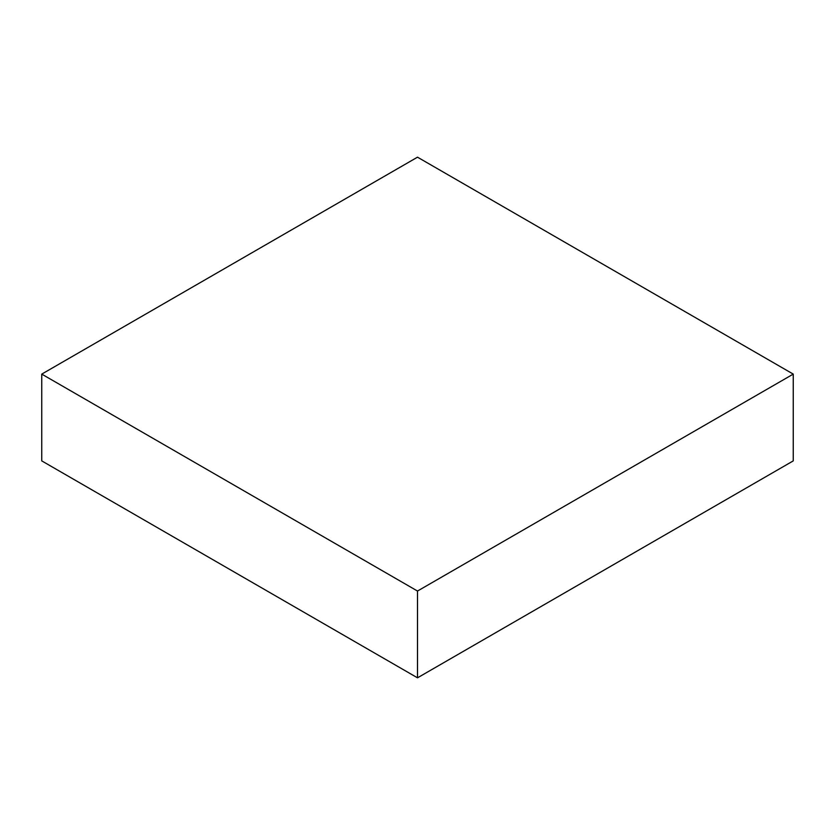 <?xml version="1.0" encoding="UTF-8"?>
<svg xmlns="http://www.w3.org/2000/svg" width="835" height="835" viewBox="0 0 835 835"><rect width="100%" height="100%" fill="white"/><g stroke="black" fill="none" stroke-linecap="round" stroke-linejoin="round"><path stroke-width="1.25" d="M793.25 460.889L793.25 374.111L417.5 157.178L41.75 374.111L41.75 460.889L41.75 374.111L417.5 591.044L417.5 677.822L41.75 460.889L417.5 677.822L417.5 591.044L793.25 374.111L793.25 460.889L417.5 677.822L793.25 460.889M793.25 374.111L417.5 157.178L41.75 374.111L417.5 591.044L793.25 374.111"/></g></svg>
